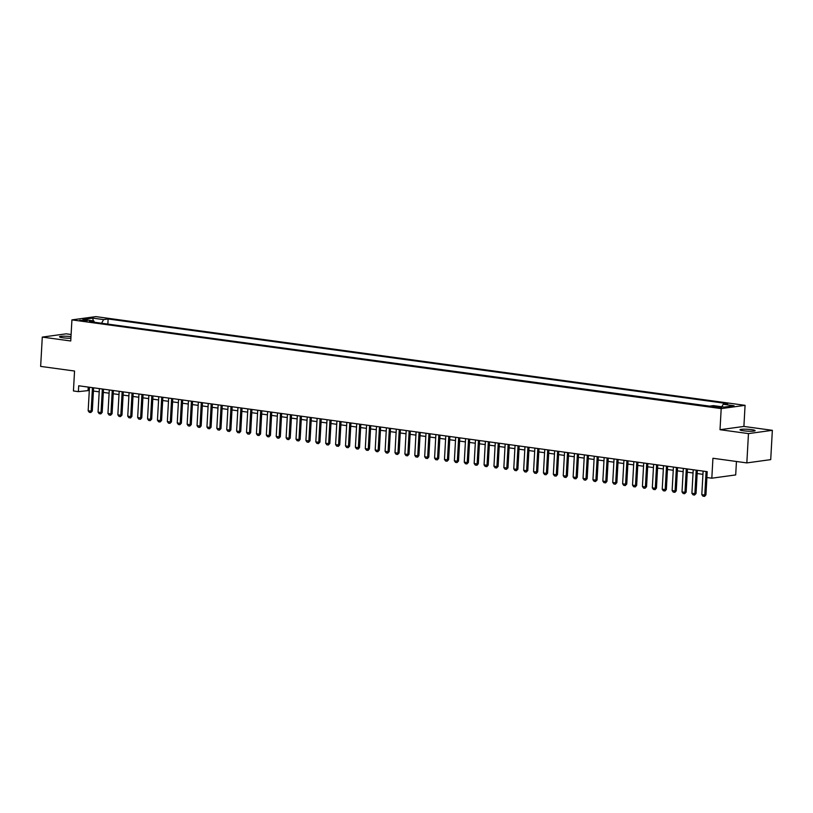 <?xml version="1.0" encoding="UTF-8"?>
<svg xmlns="http://www.w3.org/2000/svg" width="813" height="813" viewBox="0 0 813 813"><rect width="100%" height="100%" fill="white"/><g stroke="black" fill="none" stroke-linecap="round" stroke-linejoin="round"><path stroke-width="1.22" d="M70.985 336.623A7.571 0.945 3.2 0 0 63.394 336.186A7.571 0.945 3.2 0 0 59.532 336.795A7.571 0.945 3.2 0 0 62.967 337.781A7.571 0.945 3.2 0 0 70.894 338.249M743.407 430.768A7.571 0.945 3.2 0 0 751.121 431.236A7.571 0.945 3.2 0 0 755.104 430.626A7.571 0.945 3.2 0 0 751.669 429.64A7.571 0.945 3.2 0 0 743.966 429.173A7.571 0.945 3.2 0 0 739.982 429.782A7.571 0.945 3.2 0 0 743.407 430.768M81.452 320.739L87.306 320.668L79.735 320.251L81.452 320.739M71.107 334.499L66.168 333.828L42.286 337.09L40.65 366.399L74.552 371.033L73.434 390.962L78.383 391.642L89.298 390.484M745.074 405.331L95.802 316.613L71.92 319.885L721.192 408.604L745.074 405.331L743.895 426.439L720.013 429.701L748.468 433.593L772.35 430.321L743.895 426.439M772.35 430.321L770.714 459.63L746.832 462.902L712.93 458.268L711.822 478.196L735.694 474.934L736.446 461.479M748.468 433.593L746.832 462.902M711.822 478.196L706.873 477.526L707.198 471.662L78.709 385.779L78.383 391.642M720.044 406.896L712.208 406.663L716.04 407.435L721.71 407.374L720.044 406.896L720.003 407.659M94.521 322.283L93.8 320.942L89.288 321.562L708.865 406.226L713.387 405.616L724.271 407.1L734.078 405.758L723.194 404.264L727.716 403.655L108.129 318.981L103.617 319.6L101.564 323.239M93.8 320.942L82.916 319.458L92.733 318.117L103.617 319.6M709.576 406.134L107.153 324.011M720.013 429.701L721.192 408.604M42.286 337.09L70.741 340.982L71.92 319.885M93.414 391.043L99.196 391.836M103.312 392.394L109.094 393.187M113.21 393.756L118.993 394.539M123.109 395.108L128.891 395.89M133.007 396.459L138.789 397.242M142.895 397.811L148.688 398.604M152.793 399.163L158.586 399.955M162.691 400.514L168.474 401.307M172.59 401.866L178.372 402.659M182.488 403.218L188.27 404.01M192.386 404.569L198.169 405.362M202.285 405.921L208.067 406.713M212.183 407.272L217.965 408.065M222.081 408.624L227.864 409.417M231.979 409.986L237.762 410.768M241.878 411.337L247.66 412.12M251.776 412.689L257.558 413.471M261.664 414.041L267.457 414.833M271.562 415.392L277.355 416.185M281.461 416.744L287.243 417.536M291.359 418.095L297.141 418.888M301.257 419.447L307.04 420.24M311.155 420.799L316.938 421.591M321.054 422.15L326.836 422.943M330.952 423.502L336.734 424.295M340.85 424.853L346.633 425.646M350.749 426.215L356.531 426.998M360.647 427.567L366.429 428.349M370.545 428.918L376.328 429.701M380.433 430.27L386.226 431.063M390.331 431.622L396.124 432.414M400.23 432.973L406.012 433.766M410.128 434.325L415.91 435.118M420.026 435.677L425.809 436.469M429.925 437.028L435.707 437.821M439.823 438.38L445.605 439.172M449.721 439.731L455.504 440.524M459.619 441.083L465.402 441.876M469.518 442.445L475.3 443.227M479.416 443.796L485.198 444.579M489.314 445.148L495.097 445.941M499.202 446.5L504.995 447.292M509.101 447.851L514.893 448.644M518.999 449.203L524.781 449.996M528.897 450.554L534.68 451.347M538.795 451.906L544.578 452.699M548.694 453.258L554.476 454.05M558.592 454.609L564.374 455.402M568.49 455.961L574.273 456.754M578.389 457.313L584.171 458.105M588.287 458.674L594.069 459.457M598.185 460.026L603.968 460.808M608.083 461.378L613.866 462.17M617.971 462.729L623.764 463.522M627.87 464.081L633.652 464.873M637.768 465.432L643.55 466.225M647.666 466.784L653.449 467.577M657.565 468.136L663.347 468.928M667.463 469.487L673.245 470.28M677.361 470.839L683.144 471.631M687.259 472.19L693.042 472.983M697.158 473.552L702.94 474.335M88.241 387.079L88.068 390.311M721.792 406.764L723.194 404.264M107.855 323.909L108.129 318.981M92.733 318.117L93.282 320.871M706.091 471.51L704.769 495.036L705.938 494.873L704.627 496.357L702.95 496.184L701.802 494.629L703.123 471.103M706.904 477.526L705.938 494.873M701.802 494.629L704.769 495.036L704.434 496.387M696.192 470.158L694.881 493.684L696.04 493.521L694.536 495.036L693.052 494.832L691.904 493.278L693.225 469.751M697.341 470.31L696.04 493.521M691.904 493.278L694.881 493.684L694.536 495.036M686.294 468.806L684.983 492.322L686.142 492.17L684.637 493.684L683.154 493.481L682.005 491.916L683.327 468.4M687.442 468.959L686.142 492.17M682.005 491.916L684.983 492.322L684.637 493.684M676.396 467.455L675.085 490.971L676.243 490.818L674.932 492.302L673.255 492.129L672.117 490.564L673.428 467.048M677.544 467.607L676.243 490.818M672.117 490.564L675.085 490.971L674.739 492.332M666.497 466.103L665.186 489.619L666.345 489.467L665.034 490.95L663.357 490.778L662.219 489.213L663.53 465.697M667.646 466.256L666.345 489.467M662.219 489.213L665.186 489.619L664.841 490.981M656.599 464.751L655.288 488.267L656.447 488.115L655.136 489.599L653.459 489.426L652.321 487.861L653.632 464.345M657.747 464.904L656.447 488.115M652.321 487.861L655.288 488.267L654.943 489.629M646.701 463.4L645.39 486.916L646.548 486.753L645.044 488.278L643.561 488.074L642.422 486.509L643.733 462.993M647.849 463.552L646.548 486.753M642.422 486.509L645.39 486.916L645.044 488.278M636.803 462.038L635.492 485.564L636.65 485.402L635.339 486.896L633.662 486.723L632.524 485.158L633.835 461.642M637.951 462.201L636.65 485.402M632.524 485.158L635.492 485.564L635.146 486.916M626.914 460.686L625.593 484.213L626.752 484.05L625.248 485.564L623.764 485.361L622.626 483.806L623.937 460.28M628.053 460.849L626.752 484.05M622.626 483.806L625.593 484.213L625.248 485.564M617.016 459.335L615.695 482.861L616.864 482.698L615.35 484.213L613.866 484.009L612.728 482.455L614.039 458.928M618.154 459.497L616.864 482.698M612.728 482.455L615.695 482.861L615.35 484.213M607.118 457.983L605.797 481.509L606.965 481.347L605.655 482.841L603.968 482.658L602.829 481.103L604.15 457.577M608.256 458.146L606.965 481.347M602.829 481.103L605.797 481.509L605.461 482.861M597.22 456.632L595.899 480.158L597.067 479.995L595.563 481.509L594.079 481.306L592.931 479.751L594.252 456.225M598.358 456.784L597.067 479.995M592.931 479.751L595.899 480.158L595.563 481.509M587.321 455.28L586 478.806L587.169 478.644L585.665 480.158L584.181 479.955L583.033 478.4L584.354 454.874M588.46 455.432L587.169 478.644M583.033 478.4L586 478.806L585.665 480.158M577.423 453.928L576.112 477.444L577.271 477.292L575.96 478.776L574.283 478.603L573.135 477.048L574.456 453.522M578.571 454.081L577.271 477.292M573.135 477.048L576.112 477.444L575.767 478.806M567.525 452.577L566.214 476.093L567.372 475.94L566.061 477.424L564.385 477.251L563.236 475.686L564.557 452.17M568.673 452.729L567.372 475.94M563.236 475.686L566.214 476.093L565.868 477.455M557.627 451.225L556.316 474.741L557.474 474.589L556.163 476.072L554.486 475.9L553.348 474.335L554.659 450.819M558.775 451.378L557.474 474.589M553.348 474.335L556.316 474.741L555.97 476.103M547.728 449.874L546.417 473.39L547.576 473.237L546.072 474.751L544.588 474.548L543.45 472.983L544.761 449.467M548.877 450.026L547.576 473.237M543.45 472.983L546.417 473.39L546.072 474.751M537.83 448.522L536.519 472.038L537.678 471.886L536.367 473.369L534.69 473.196L533.552 471.631L534.863 448.115M538.978 448.674L537.678 471.886M533.552 471.631L536.519 472.038L536.174 473.4M527.932 447.16L526.621 470.686L527.779 470.524L526.275 472.048L524.792 471.845L523.653 470.28L524.964 446.764M529.08 447.323L527.779 470.524M523.653 470.28L526.621 470.686L526.275 472.048M518.033 445.809L516.722 469.335L517.881 469.172L516.377 470.686L514.893 470.483L513.755 468.928L515.066 445.402M519.182 445.971L517.881 469.172M513.755 468.928L516.722 469.335L516.377 470.686M508.145 444.457L506.824 467.983L507.983 467.821L506.479 469.335L504.995 469.131L503.857 467.577L505.168 444.05M509.284 444.62L507.983 467.821M503.857 467.577L506.824 467.983L506.479 469.335M498.247 443.105L496.926 466.632L498.095 466.469L496.58 467.983L495.097 467.78L493.958 466.225L495.269 442.699M499.385 443.268L498.095 466.469M493.958 466.225L496.926 466.632L496.58 467.983M488.349 441.754L487.028 465.28L488.196 465.117L486.885 466.611L485.198 466.428L484.06 464.873L485.381 441.347M489.487 441.916L488.196 465.117M484.06 464.873L487.028 465.28L486.692 466.632M478.451 440.402L477.129 463.928L478.298 463.766L476.987 465.26L475.31 465.077L474.162 463.522L475.483 439.996M479.589 440.555L478.298 463.766M474.162 463.522L477.129 463.928L476.794 465.28M468.552 439.05L467.231 462.577L468.4 462.414L466.896 463.928L465.412 463.725L464.264 462.17L465.585 438.644M469.69 439.203L468.4 462.414M464.264 462.17L467.231 462.577L466.896 463.928M458.654 437.699L457.343 461.215L458.502 461.062L456.997 462.577L455.514 462.373L454.365 460.819L455.687 437.292M459.802 437.851L458.502 461.062M454.365 460.819L457.343 461.215L456.997 462.577M448.756 436.347L447.445 459.863L448.603 459.711L447.099 461.225L445.615 461.022L444.467 459.457L445.788 435.941M449.904 436.5L448.603 459.711M444.467 459.457L447.445 459.863L447.099 461.225M438.857 434.996L437.546 458.512L438.705 458.359L437.394 459.843L435.717 459.67L434.579 458.105L435.89 434.589M440.006 435.148L438.705 458.359M434.579 458.105L437.546 458.512L437.201 459.873M428.959 433.644L427.648 457.16L428.807 457.008L427.496 458.491L425.819 458.319L424.681 456.754L425.992 433.238M430.107 433.796L428.807 457.008M424.681 456.754L427.648 457.16L427.303 458.522M419.061 432.292L417.75 455.808L418.908 455.656L417.597 457.14L415.921 456.967L414.782 455.402L416.093 431.886M420.209 432.445L418.908 455.656M414.782 455.402L417.75 455.808L417.404 457.17M409.163 430.931L407.852 454.457L409.01 454.294L407.506 455.819L406.022 455.615L404.884 454.05L406.195 430.534M410.311 431.093L409.01 454.294M404.884 454.05L407.852 454.457L407.506 455.819M399.264 429.579L397.953 453.105L399.112 452.943L397.608 454.457L396.124 454.254L394.986 452.699L396.297 429.173M400.413 429.742L399.112 452.943M394.986 452.699L397.953 453.105L397.608 454.457M389.376 428.227L388.055 451.754L389.214 451.591L387.71 453.105L386.226 452.902L385.088 451.347L386.399 427.821M390.514 428.39L389.214 451.591M385.088 451.347L388.055 451.754L387.71 453.105M379.478 426.876L378.157 450.402L379.325 450.239L377.811 451.754L376.328 451.55L375.189 449.996L376.5 426.469M380.616 427.038L379.325 450.239M375.189 449.996L378.157 450.402L377.811 451.754M369.58 425.524L368.259 449.05L369.427 448.888L368.116 450.382L366.429 450.199L365.291 448.644L366.612 425.118M370.718 425.687L369.427 448.888M365.291 448.644L368.259 449.05L367.923 450.402M359.681 424.173L358.36 447.699L359.529 447.536L358.218 449.03L356.541 448.847L355.393 447.292L356.714 423.766M360.82 424.325L359.529 447.536M355.393 447.292L358.36 447.699L358.025 449.05M349.783 422.821L348.472 446.347L349.631 446.185L348.127 447.699L346.643 447.496L345.495 445.941L346.816 422.414M350.921 422.973L349.631 446.185M345.495 445.941L348.472 446.347L348.127 447.699M339.885 421.469L338.574 444.985L339.732 444.833L338.421 446.317L336.745 446.144L335.596 444.589L336.917 421.063M341.033 421.622L339.732 444.833M335.596 444.589L338.574 444.985L338.228 446.347M329.987 420.118L328.676 443.634L329.834 443.481L328.33 444.996L326.846 444.792L325.698 443.227L327.019 419.711M331.135 420.27L329.834 443.481M325.698 443.227L328.676 443.634L328.33 444.996M320.088 418.766L318.777 442.282L319.936 442.13L318.432 443.644L316.948 443.441L315.81 441.876L317.121 418.36M321.237 418.919L319.936 442.13M315.81 441.876L318.777 442.282L318.432 443.644M310.19 417.415L308.879 440.931L310.038 440.778L308.534 442.292L307.05 442.089L305.912 440.524L307.223 417.008M311.338 417.567L310.038 440.778M305.912 440.524L308.879 440.931L308.534 442.292M300.292 416.063L298.981 439.579L300.139 439.416L298.828 440.91L297.151 440.737L296.013 439.172L297.324 415.656M301.44 416.215L300.139 439.416M296.013 439.172L298.981 439.579L298.635 440.941M290.393 414.701L289.082 438.227L290.241 438.065L288.737 439.589L287.253 439.386L286.115 437.821L287.426 414.305M291.542 414.864L290.241 438.065M286.115 437.821L289.082 438.227L288.737 439.589M280.495 413.35L279.184 436.876L280.343 436.713L278.839 438.227L277.355 438.024L276.217 436.469L277.528 412.943M281.644 413.512L280.343 436.713M276.217 436.469L279.184 436.876L278.839 438.227M270.607 411.998L269.286 435.524L270.444 435.362L268.94 436.876L267.457 436.672L266.318 435.118L267.629 411.591M271.745 412.161L270.444 435.362M266.318 435.118L269.286 435.524L268.94 436.876M260.709 410.646L259.388 434.172L260.556 434.01L259.042 435.524L257.558 435.321L256.42 433.766L257.731 410.24M261.847 410.809L260.556 434.01M256.42 433.766L259.388 434.172L259.042 435.524M250.811 409.295L249.489 432.821L250.658 432.658L249.347 434.152L247.66 433.969L246.522 432.414L247.843 408.888M251.949 409.457L250.658 432.658M246.522 432.414L249.489 432.821L249.154 434.172M240.912 407.943L239.591 431.469L240.76 431.307L239.449 432.79L237.772 432.618L236.624 431.063L237.945 407.537M242.05 408.096L240.76 431.307M236.624 431.063L239.591 431.469L239.256 432.821M231.014 406.591L229.703 430.118L230.862 429.955L229.551 431.439L227.874 431.266L226.725 429.711L228.047 406.185M232.162 406.744L230.862 429.955M226.725 429.711L229.703 430.118L229.357 431.469M221.116 405.24L219.805 428.756L220.963 428.603L219.459 430.118L217.975 429.914L216.827 428.36L218.148 404.833M222.264 405.392L220.963 428.603M216.827 428.36L219.805 428.756L219.459 430.118M211.217 403.888L209.906 427.404L211.065 427.252L209.561 428.766L208.077 428.563L206.939 426.998L208.25 403.482M212.366 404.041L211.065 427.252M206.939 426.998L209.906 427.404L209.561 428.766M201.319 402.537L200.008 426.053L201.167 425.9L199.856 427.384L198.179 427.211L197.041 425.646L198.352 402.13M202.467 402.689L201.167 425.9M197.041 425.646L200.008 426.053L199.663 427.414M191.421 401.185L190.11 424.701L191.268 424.549L189.764 426.063L188.281 425.86L187.142 424.295L188.453 400.779M192.569 401.337L191.268 424.549M187.142 424.295L190.11 424.701L189.764 426.063M181.523 399.833L180.212 423.349L181.37 423.187L179.866 424.711L178.382 424.508L177.244 422.943L178.555 399.427M182.671 399.986L181.37 423.187M177.244 422.943L180.212 423.349L179.866 424.711M171.624 398.472L170.313 421.998L171.472 421.835L169.968 423.36L168.484 423.156L167.346 421.591L168.657 398.075M172.773 398.634L171.472 421.835M167.346 421.591L170.313 421.998L169.968 423.36M161.736 397.12L160.415 420.646L161.574 420.484L160.07 421.998L158.586 421.795L157.448 420.24L158.759 396.714M162.874 397.283L161.574 420.484M157.448 420.24L160.415 420.646L160.07 421.998M151.838 395.768L150.517 419.295L151.685 419.132L150.171 420.646L148.688 420.443L147.549 418.888L148.86 395.362M152.976 395.931L151.685 419.132M147.549 418.888L150.517 419.295L150.171 420.646M141.94 394.417L140.619 417.943L141.787 417.78L140.476 419.274L138.789 419.091L137.651 417.536L138.972 394.01M143.078 394.579L141.787 417.78M137.651 417.536L140.619 417.943L140.273 419.295M132.041 393.065L130.72 416.591L131.889 416.429L130.578 417.923L128.891 417.74L127.753 416.185L129.074 392.659M133.18 393.228L131.889 416.429M127.753 416.185L130.72 416.591L130.385 417.943M122.143 391.714L120.822 415.24L121.991 415.077L120.487 416.591L119.003 416.388L117.855 414.833L119.176 391.307M123.281 391.866L121.991 415.077M117.855 414.833L120.822 415.24L120.487 416.591M112.245 390.362L110.934 413.888L112.092 413.726L110.588 415.24L109.105 415.036L107.956 413.482L109.277 389.955M113.393 390.514L112.092 413.726M107.956 413.482L110.934 413.888L110.588 415.24M102.347 389.01L101.036 412.526L102.194 412.374L100.883 413.858L99.206 413.685L98.058 412.13L99.379 388.604M103.495 389.163L102.194 412.374M98.058 412.13L101.036 412.526L100.69 413.888M92.448 387.659L91.137 411.175L92.296 411.022L90.792 412.537L89.308 412.333L88.17 410.768L89.481 387.252M93.597 387.811L92.296 411.022M88.17 410.768L91.137 411.175L90.792 412.537M717.808 407.608L717.869 406.591"/></g></svg>
